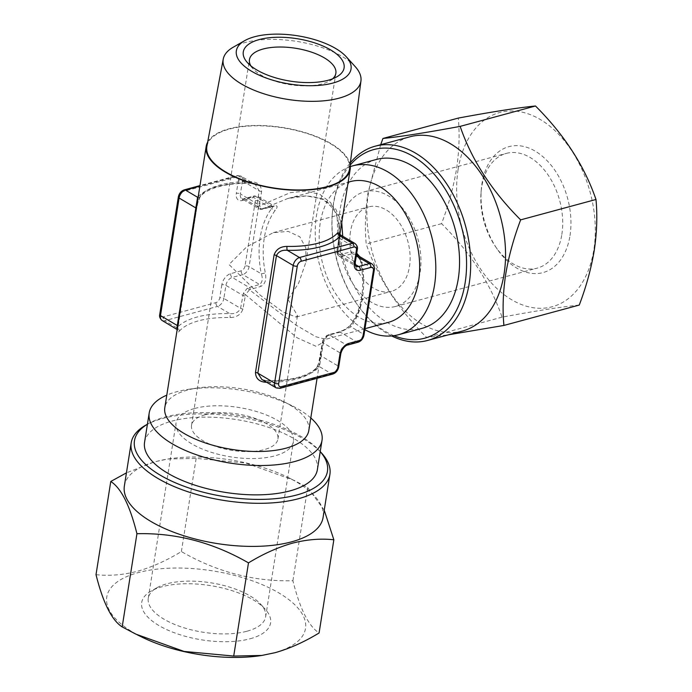 <?xml version="1.0" encoding="UTF-8"?>
<svg xmlns="http://www.w3.org/2000/svg" width="692" height="692" viewBox="0 0 692 692"><rect width="100%" height="100%" fill="white"/><g stroke="black" fill="none" stroke-linecap="round" stroke-linejoin="round"><path stroke-width="0.52" stroke-dasharray="3.46 2.59" d="M96.015 574.663C109.111 576.116 122.908 574.991 137.405 571.281C151.972 567.129 166.625 560.563 181.382 551.567C216.864 572.016 254.042 581.738 292.915 580.726C299.939 608.865 308.667 626.286 319.09 632.972M141.739 637.021A100.599 42.359 -171 0 1 138.27 572.613A100.599 42.359 -171 0 1 284.81 596.703A100.599 42.359 -171 0 1 259.881 655.739M324.237 510.186L307.68 487.54L293.97 480.317L245.816 463.026L196.139 458.389L168.044 458.995L154.749 461.763L126.437 472.861M124.361 485.974A100.599 42.359 -171 0 1 155.856 461.59A100.599 42.359 -171 0 1 169.981 458.709A100.599 42.359 -171 0 1 288.123 477.428A100.599 42.359 -171 0 1 323.086 517.452M207.669 142.128A72.902 30.699 -171 0 1 282.985 127.562A72.902 30.699 -171 0 1 350.1 164.687M339.53 233.766L336.874 251.542L338.319 244.181L337.021 214.641L330.577 202.566L319.791 194.322L305.752 191.113L290.277 192.67L259.587 205.853L261.567 191.485C261.342 185.534 258.004 182.264 251.551 181.685A2.915 0.822 91.2 0 1 250.781 183.302L250.781 183.302A2.915 0.822 91.2 0 1 250.426 182.999L255.339 184.582L259.206 190.784L257.139 203.846L257.216 205.974L258.964 208.846L241.975 198.803A7.292 4.524 -59.4 0 1 240.401 193.959A2.915 1.228 9 0 0 236.318 193.362A10.207 6.34 120.6 0 0 242.269 200.507L252.831 197.653A4.377 2.716 -59.4 0 1 255.374 200.715L245.029 266.022A2.915 1.228 -171 0 1 249.111 266.61L261.317 273.824C263.003 278.815 262.406 282.362 259.535 284.464L247.312 288.218A2.915 1.825 -136.1 0 1 249.414 289.801L260.919 286.384C265.131 284.075 266.61 279.62 265.347 273.02A72.902 48.181 74.9 0 1 264.266 238.039A72.902 48.181 74.9 0 1 275.295 210.221C278.184 206.519 277.639 205.117 273.651 206.008L262.207 209.01L287.569 198.587L306.184 195.888L323.069 198.993L335.464 208.474L341.744 222.565M251.551 181.685A72.902 30.699 9 0 0 200.775 195.421C198.889 198.249 197.497 202.791 196.571 209.062L177.956 326.615C177.048 331.892 177.481 333.44 179.254 331.26A2.915 2.56 -139.5 0 0 176.927 327.904L176.495 328.968M179.254 331.26A72.902 30.699 -171 0 1 230.029 317.524C236.577 317.464 240.885 314.626 242.944 309.039L245.513 294.723L297.076 337.765L316.157 346.346L322.74 342.566L322.792 340.412L320.483 354.866C319.566 361.129 318.164 365.679 316.279 368.516A2.915 2.56 40.5 0 1 316.806 367.365L316.806 367.365A2.915 2.56 40.5 0 1 319.436 366.648L321.218 356.008L337.947 365.895A2.915 1.228 -171 0 1 338.717 366.924M308.805 430.519A72.902 30.699 9 0 0 283.469 401.516A72.902 30.699 9 0 0 197.86 387.952A72.902 30.699 9 0 0 164.8 407.709M350.386 181.598A72.902 48.181 -105.1 0 0 320.24 222.893A72.902 48.181 -105.1 0 0 337.246 296.046A72.902 48.181 -105.1 0 0 388.454 322.342M342.722 236.24L339.495 254.691L351.181 251.836L356.726 253.255M359.779 256.689L361.544 261.204A72.902 48.181 74.9 0 1 351.597 324.003C348.188 327.844 343.803 330.577 338.457 332.212L326.702 335.49L325.647 339.331L315.803 336.693L296.003 325.093L249.414 289.801L245.513 294.723A2.915 0.969 34 0 1 243.411 293.14L247.312 288.218M579.265 305.06C562.207 306.746 536.464 310.769 502.055 317.152C490.567 283.642 470.396 252.476 441.557 223.654C448.511 205.299 453.502 187.1 456.521 169.082C459.194 151.159 459.782 134.161 458.286 118.081M458.121 169.497A100.599 66.493 74.9 0 1 572.284 151.635A100.599 66.493 74.9 0 1 547.562 307.732A100.599 66.493 74.9 0 1 458.121 169.497M380.687 144.706L367.971 193.033C365.298 210.956 364.71 227.962 366.215 244.042C377.702 277.544 397.865 308.71 426.704 337.532L448.416 334.816M462.481 331.018A100.599 66.493 74.9 0 1 391.81 294.731A100.599 66.493 74.9 0 1 368.343 193.786A100.599 66.493 74.9 0 1 409.949 136.791M355.16 66.57A69.719 29.358 9 0 0 342.54 56.709A69.719 29.358 9 0 0 233.178 47.246M288.036 299.411L297.474 315.647L296.176 317.092L282.82 311.867L260.287 295.225L229.017 264.526L246.715 246.819L273.331 232.65L288.201 231.413L299.809 236.768L305.812 247.866L305.976 261.974L298.659 283.115L288.036 299.411M350.472 231.673A43.743 28.908 -105.1 0 0 360.679 275.563A43.743 28.908 -105.1 0 0 391.404 291.332A43.743 28.908 -105.1 0 0 407.891 241.56A43.743 28.908 -105.1 0 0 368.568 206.891A43.743 28.908 -105.1 0 0 350.472 231.673M349.572 168.822A72.228 30.413 9 0 0 330.499 143.728A72.228 30.413 9 0 0 254.63 125.814A72.228 30.413 9 0 0 206.899 146.228M250.158 638.759A65.247 27.472 9 0 0 265.209 609.176A65.247 27.472 9 0 0 210.437 585.605A65.247 27.472 9 0 0 151.055 591.098A65.247 27.472 9 0 0 165.267 628.924A65.247 27.472 9 0 0 250.158 638.759M247.044 631.208A59.417 25.016 9 0 0 265.65 616.806A59.417 25.016 9 0 0 260.754 604.272A59.417 25.016 9 0 0 166.884 583.814A59.417 25.016 9 0 0 156.807 587.811A59.417 25.016 9 0 0 148.278 598.217A59.417 25.016 9 0 0 181.711 627.064A59.417 25.016 9 0 0 247.044 631.208M327.697 335.732L329.6 334.989A2.915 1.929 -105.1 0 0 328.432 334.781L326.875 335.326A2.915 0.926 -112.5 0 1 327.697 335.732L323.787 340.654L322.783 340.412L326.702 335.49A2.915 0.926 -112.5 0 1 326.875 335.326L322.783 340.412L322.515 341.917A2.915 1.228 -171 0 1 322.55 341.805M181.382 551.567L196.139 458.389M339.097 237.313A2.915 1.228 9 0 0 339.071 237.425A2.915 1.228 9 0 0 339.833 238.455L340.127 236.024M257.216 205.974A2.915 1.28 162.7 0 0 259.587 205.853L262.207 209.01A2.915 2.604 -89.4 0 1 259.837 209.131L273.798 205.861L271.653 208.517A2.915 1.946 37.1 0 0 275.295 210.221M336.874 251.542L339.495 254.691A2.915 1.704 -75.5 0 0 340.222 256.645L339.08 256.204L337.592 253.488A2.915 2.188 -174 0 1 336.822 251.802A2.915 2.188 -174 0 1 336.874 251.542M371.985 263.903A7.292 4.524 -59.4 0 1 373.559 268.755L360.61 261.55C365.315 287.69 362.046 308.675 350.801 324.522L350.801 324.522A2.915 1.946 -142.9 0 0 351.008 326.849L363.213 334.063A7.292 4.524 -59.4 0 1 356.899 342.021L346.337 344.875L329.6 334.989L340.161 332.125L351.008 326.849A75.817 50.109 -105.1 0 0 361.354 261.541L356.069 254.5L352.574 253.756L340.222 256.645M337.592 253.488L337.765 251.516L354.503 261.403A7.292 4.524 120.6 0 0 356.069 266.256L339.08 256.204C337.912 255.928 337.168 254.457 336.822 251.793L337.004 250.487A2.915 1.228 9 0 0 337.765 251.516L339.833 238.455L356.57 248.342L354.503 261.403A2.915 1.228 9 0 1 355.273 262.432M200.775 195.421A2.915 2.56 40.5 0 1 200.248 196.571L200.248 196.571A2.915 2.56 40.5 0 1 198.111 197.376M243.411 293.14L240.582 308.338C238.593 312.386 234.977 314.142 229.735 313.623A75.817 31.927 9 0 0 176.927 327.904L164.731 320.69L217.539 306.409L229.735 313.623A2.915 0.822 -88.8 0 1 230.029 317.524M502.055 317.152L426.704 337.532M441.557 223.654L366.215 244.042M245.029 266.022A4.377 2.716 -59.4 0 1 241.24 270.797A2.915 1.929 -105.1 0 0 242.797 274.568A7.292 4.524 120.6 0 0 249.111 266.61L259.457 201.303L271.653 208.517A75.817 50.109 -105.1 0 0 261.317 273.824L265.347 273.02M339.902 225.419A59.417 39.271 -105.1 0 0 353.759 285.035A59.417 39.271 -105.1 0 0 395.495 306.469A59.417 39.271 -105.1 0 0 420.07 272.804A59.417 39.271 -105.1 0 0 406.213 213.188A59.417 39.271 -105.1 0 0 364.468 191.762A59.417 39.271 -105.1 0 0 339.902 225.419M310.795 417.951A87.477 36.832 9 0 0 291.609 405.538A87.477 36.832 9 0 0 188.873 389.267A87.477 36.832 9 0 0 166.789 395.141M144.559 442.309A87.477 36.832 -171 0 1 171.945 421.108A87.477 36.832 -171 0 1 268.141 427.215A87.477 36.832 -171 0 1 317.368 469.678M350.325 166.59A87.477 57.825 -105.1 0 0 316.503 215.428A87.477 57.825 -105.1 0 0 364.84 329.677M391.681 335.949A100.599 66.493 74.9 0 1 357.262 304.61A100.599 66.493 74.9 0 1 332.385 212.643A100.599 66.493 74.9 0 1 333.492 203.214A100.599 66.493 74.9 0 1 350.36 162.741M320.483 354.866A2.915 1.228 9 0 0 320.448 354.979A2.915 1.228 9 0 0 321.218 356.008L323.787 340.654M265.624 381.664A2.915 0.822 91.2 0 1 266.273 380.626L261.706 379.346L266.628 380.929L278.824 388.143A2.915 1.929 -105.1 0 0 280 388.342M347.514 345.083A2.915 1.929 -105.1 0 1 346.337 344.875A7.292 4.524 120.6 0 0 340.023 352.833L323.285 342.947A2.915 1.228 -171 0 1 322.515 341.917L318.588 363.395L316.806 367.365C314.151 370.557 309.601 373.351 303.157 375.747C293.304 379.242 281.013 380.868 266.273 380.626L266.273 380.626A2.915 0.822 91.2 0 1 266.628 380.929A75.817 31.927 9 0 0 319.436 366.648L331.632 373.853A2.915 1.929 -105.1 0 0 332.809 374.061M194.651 408.479A59.417 25.016 -171 0 1 259.984 412.622A59.417 25.016 -171 0 1 293.417 441.47A59.417 25.016 -171 0 1 230.825 456.884A59.417 25.016 -171 0 1 176.053 422.881A59.417 25.016 -171 0 1 194.651 408.479M205.23 414.733A43.743 18.416 -171 0 1 253.324 417.786A43.743 18.416 -171 0 1 277.933 439.013A43.743 18.416 -171 0 1 231.855 450.362A43.743 18.416 -171 0 1 191.537 425.329A43.743 18.416 -171 0 1 205.23 414.733M376.405 159.454A87.477 57.825 -105.1 0 0 340.23 209.019A87.477 57.825 -105.1 0 0 360.636 296.799A87.477 57.825 -105.1 0 0 422.085 328.345M292.915 580.726L307.68 487.54M393.947 335.689A97.684 64.564 74.9 0 1 356.432 303.399A97.684 64.564 74.9 0 1 332.272 214.096A97.684 64.564 74.9 0 1 333.345 204.944A97.684 64.564 74.9 0 1 350.178 165.103M570 235.643A65.247 43.129 -105.1 0 0 532.978 149.913A65.247 43.129 -105.1 0 0 481.251 189.712A65.247 43.129 -105.1 0 0 497.384 249.362A65.247 43.129 -105.1 0 0 570 235.643M259.837 209.131L262.553 209.148A2.915 1.929 -105.1 0 0 263.09 208.863M356.484 254.743L356.069 254.5C357.876 255.357 360.817 260.019 360.61 261.55L361.544 261.204M358.075 342.22A2.915 1.929 -105.1 0 1 356.899 342.021L340.161 332.125A2.915 1.929 -105.1 0 0 338.993 331.926C344.097 330.248 348.033 327.774 350.801 324.522A2.915 1.946 -142.9 0 1 351.597 324.003M147.422 424.231A97.684 41.131 -171 0 1 148.495 423.599A97.684 41.131 -171 0 1 165.059 417.042A97.684 41.131 -171 0 1 319.41 450.674A97.684 41.131 -171 0 1 320.232 451.599M145.614 425.243A100.599 42.359 -171 0 1 162.681 418.487A100.599 42.359 -171 0 1 321.633 453.122M332.61 78.81A43.743 18.416 -171 0 1 329.591 80.955A43.743 18.416 -171 0 1 289.775 84.64A43.743 18.416 -171 0 1 253.056 68.837A43.743 18.416 -171 0 1 250.85 65.861M561.843 234.458A59.417 39.271 -105.1 0 0 547.986 174.842A59.417 39.271 -105.1 0 0 506.25 153.408A59.417 39.271 -105.1 0 0 481.026 192.635A59.417 39.271 -105.1 0 0 495.723 246.949A59.417 39.271 -105.1 0 0 537.277 268.115A59.417 39.271 -105.1 0 0 561.843 234.458M316.279 368.516A72.902 30.699 -171 0 1 296.946 378.957A72.902 30.699 -171 0 1 266.645 382.269M340.784 353.863A2.915 1.228 -171 0 0 340.023 352.833L337.947 365.895A7.292 4.524 -59.4 0 1 331.632 373.853L278.824 388.143A7.292 4.524 -59.4 0 1 276.151 387.883M357.34 249.371A2.915 1.228 9 0 0 356.57 248.342A7.292 4.524 -59.4 0 0 354.996 243.498M241.24 270.797L230.678 273.651A10.207 6.34 120.6 0 0 221.838 284.793A2.915 1.228 -171 0 1 225.921 285.389A7.292 4.524 -59.4 0 1 232.235 277.423L248.973 287.318A2.915 1.929 74.9 0 1 250.357 289.239M230.678 273.651A2.915 1.929 -105.1 0 0 232.235 277.423L242.797 274.568L259.535 284.464A2.915 1.929 74.9 0 1 260.919 286.384M340.62 254.691A2.915 1.929 74.9 0 0 342.012 256.611L355.204 264.413M196.571 209.062A2.915 1.228 9 0 0 196.606 208.949A2.915 1.228 9 0 0 196.372 208.353M245.02 295.977A2.915 1.228 -171 0 1 242.65 295.276L225.921 285.389L223.853 298.451L240.582 308.338A2.915 1.228 -171 0 0 242.944 309.039M261.567 191.485A2.915 1.228 -171 0 1 259.206 190.784L242.468 180.897A7.292 4.524 120.6 0 0 240.903 176.045A7.292 4.524 120.6 0 0 238.221 175.794A2.915 1.929 -105.1 0 0 237.053 175.586A2.915 1.929 -105.1 0 0 235.842 177.239A4.377 2.716 -59.4 0 1 238.394 180.301A2.915 1.228 9 0 1 242.468 180.897L240.401 193.959L257.139 203.846A2.915 1.228 9 0 0 259.5 204.547M255.374 200.715A2.915 1.228 -171 0 1 259.457 201.303A7.292 4.524 120.6 0 0 257.882 196.459A7.292 4.524 120.6 0 0 255.21 196.199L271.947 206.095A2.915 1.929 -105.1 0 0 273.115 206.294A2.915 1.929 -105.1 0 0 273.651 206.008M242.269 200.507A2.915 1.929 -105.1 0 1 243.472 198.855L241.975 198.803A7.292 4.524 -59.4 0 0 244.648 199.054A2.915 1.929 -105.1 0 0 243.472 198.855L254.033 196A2.915 1.929 -105.1 0 1 255.21 196.199L244.648 199.054L261.386 208.949A2.915 1.929 -105.1 0 0 262.553 209.157L274.343 206.078L257.882 196.459L254.033 196A2.915 1.929 -105.1 0 0 252.831 197.653M184.245 189.876A2.915 1.929 -105.1 0 0 183.034 191.528L235.842 177.239M178.337 197.004A2.915 1.228 -171 0 1 179.245 196.303A4.377 2.716 -59.4 0 1 183.034 191.528M215.982 302.629A2.915 1.929 -105.1 0 0 217.539 306.409A7.292 4.524 120.6 0 0 223.853 298.451A2.915 1.228 -171 0 0 219.771 297.854A4.377 2.716 -59.4 0 1 215.982 302.629L163.174 316.919A2.915 1.929 -105.1 0 0 164.731 320.69A7.292 4.524 120.6 0 1 162.049 320.439M374.32 269.776A2.915 1.228 -171 0 0 373.559 268.755L363.213 334.063A2.915 1.228 -171 0 1 363.983 335.092M198.241 196.589A75.817 31.927 -171 0 1 250.426 182.999L238.221 175.794L199.893 186.157M351.181 251.836A2.915 1.929 74.9 0 0 352.574 253.756L356.293 255.953M338.457 332.212A2.915 1.929 -105.1 0 1 338.985 331.926L328.423 334.781A2.915 1.929 -105.1 0 0 327.896 335.075M177.956 326.615A2.915 1.228 9 0 0 177.982 326.512A2.915 1.228 9 0 0 177.757 325.906M163.174 316.919A4.377 2.716 -59.4 0 1 160.63 313.857L179.245 196.303M238.394 180.301L236.318 193.362M221.838 284.793L219.771 297.854M159.714 314.557A2.915 1.228 -171 0 1 160.63 313.857M337.03 250.374A2.915 1.228 9 0 0 336.995 250.487L339.314 235.687M136.955 634.659L135.883 634.131M169.981 458.709L168.044 458.995M288.123 477.428L293.97 480.317M339.876 234.363L338.319 244.172C340.066 236.802 340.023 217.565 332.887 208.707C327.273 202.159 322.282 198.543 317.922 197.869C308.892 195.239 298.78 195.481 287.587 198.587L348.137 182.204M364.995 328.691L325.638 339.331L322.74 342.566L317.074 378.316M296.176 317.092L391.404 291.332M273.331 232.65L368.568 206.891M156.807 587.811L151.055 591.098M260.754 604.272L265.209 609.176M177.178 329.565L177.593 330.404L196.606 208.949L197.834 202.817L200.248 196.571C202.903 193.371 207.453 190.577 213.897 188.189C223.75 184.695 236.041 183.069 250.781 183.302L255.339 184.582L240.903 176.045L237.053 175.586L199.979 185.612M197.86 387.952L188.873 389.267M283.469 401.516L291.609 405.538M148.495 423.599L147.422 424.213M319.41 450.674L320.232 451.582M277.933 439.013L297.474 315.647M305.976 261.974L335.862 73.291M191.537 425.329L249.457 59.607M329.591 80.955L336.779 76.838M253.056 68.837L247.494 62.704M265.65 616.806L293.417 441.47M148.278 598.217L176.053 422.881M395.495 306.469L537.277 268.115M364.468 191.762L506.25 153.408M495.723 246.949L497.384 249.362M481.026 192.635L481.251 189.712M356.432 303.399L357.262 304.61M332.272 214.096L332.385 212.643"/><path stroke-width="1.04" d="M333.847 539.786L319.09 632.972C304.333 641.968 289.68 648.534 275.113 652.686L261.81 655.454L233.714 656.068L184.046 651.423L135.883 634.14L122.181 626.909C111.758 620.222 103.039 602.801 96.015 574.663L110.772 481.476C121.195 488.163 129.914 505.575 136.938 533.722C175.82 532.71 212.998 542.433 248.48 562.881C263.228 553.885 277.89 547.32 292.457 543.168C306.954 539.457 320.751 538.333 333.847 539.786L324.237 510.186M261.81 655.454L259.881 655.739A100.599 42.359 -171 0 1 141.739 637.021L136.955 634.659M320.232 451.582L321.633 453.122A100.599 42.359 -171 0 1 329.911 474.349L323.086 517.452A100.599 42.359 -171 0 1 217.098 543.549A100.599 42.359 -171 0 1 124.361 485.974L131.186 442.871A100.599 42.359 -171 0 1 145.614 425.243L147.422 424.213M126.437 472.861L110.772 481.476M350.1 164.687A72.902 30.699 -171 0 1 350.178 169.28A72.902 30.699 -171 0 1 327.359 186.952A72.902 30.699 -171 0 1 225.367 172.161A72.902 30.699 -171 0 1 206.173 146.479A72.902 30.699 -171 0 1 207.669 142.128M266.645 382.269A72.902 30.699 -171 0 1 265.503 382.243C259.059 381.673 255.72 378.403 255.486 372.452L274.101 254.898C276.16 249.31 280.459 246.473 287.016 246.404A72.902 30.699 9 0 0 318.467 243.117A72.902 30.699 9 0 0 337.8 232.668L339.53 233.766M206.173 146.479L164.8 407.709A72.902 30.699 9 0 0 205.818 443.096A72.902 30.699 9 0 0 285.986 448.182A72.902 30.699 9 0 0 308.805 430.519L317.074 378.316M364.995 328.691L388.454 322.342A72.902 48.181 -105.1 0 0 415.935 239.389A72.902 48.181 -105.1 0 0 350.386 181.598L348.137 182.204M341.744 222.565L342.722 236.24M356.726 253.255L359.779 256.689M382.935 138.461L458.286 118.081C492.695 111.706 518.429 107.675 535.496 105.997C564.335 134.81 584.498 165.976 595.985 199.486C597.49 215.567 596.902 232.564 594.229 250.487C591.21 268.505 586.219 286.696 579.265 305.06L503.914 325.439C502.418 309.367 503.006 292.361 505.679 274.439C508.698 256.421 513.689 238.23 520.644 219.866C491.804 191.053 471.641 159.887 460.145 126.376C425.736 132.752 399.993 136.782 382.935 138.461L380.687 144.706M350.36 162.741A100.599 66.493 74.9 0 1 375.09 146.22L409.949 136.791A100.599 66.493 74.9 0 1 500.402 216.544A100.599 66.493 74.9 0 1 462.481 331.018L427.63 340.447A100.599 66.493 74.9 0 1 391.681 335.949M448.416 334.816L503.914 325.439M595.985 199.486L520.644 219.866M244.683 40.664L233.178 47.246A69.719 29.358 9 0 0 223.239 59.114A69.719 29.358 9 0 0 287.448 99.363A69.719 29.358 9 0 0 360.947 80.929A69.719 29.358 9 0 0 355.16 66.57L346.26 56.753A58.059 24.445 9 0 0 335.75 48.544A58.059 24.445 9 0 0 244.683 40.664A58.059 24.445 9 0 0 289.87 84.061A58.059 24.445 9 0 0 346.26 56.753M223.239 59.114L206.899 146.228A72.228 30.413 9 0 0 273.418 187.921A72.228 30.413 9 0 0 349.572 168.822L360.947 80.929M340.559 234.96L340.127 236.024L352.323 243.238A7.292 4.524 -59.4 0 1 354.996 243.498L340.559 234.96L339.461 233.515L339.314 235.687M337.8 232.668A2.915 2.56 -139.5 0 0 340.127 236.024A75.817 31.927 -171 0 1 287.318 250.314C282.085 249.786 278.469 251.542 276.463 255.59L293.2 265.486A7.292 4.524 -59.4 0 1 299.515 257.528L352.323 243.238A2.915 1.929 -105.1 0 1 353.88 247.018L301.072 261.299A2.915 1.929 -105.1 0 0 299.515 257.528L287.318 250.314A2.915 0.822 -88.8 0 1 287.016 246.404M196.372 208.353A2.915 1.228 9 0 0 195.836 207.929L197.618 197.289A75.817 31.927 -171 0 1 198.241 196.589M198.111 197.376A2.915 2.56 40.5 0 1 197.618 197.289L185.413 190.075A2.915 1.929 -105.1 0 0 184.245 189.876C181.088 191.009 179.116 193.388 178.337 197.004A2.915 1.228 -171 0 0 179.098 198.033L195.836 207.929L176.927 327.904M166.789 395.141A87.477 36.832 9 0 0 149.204 412.968A87.477 36.832 9 0 0 198.431 455.44A87.477 36.832 9 0 0 294.628 461.538A87.477 36.832 9 0 0 322.014 440.337A87.477 36.832 9 0 0 310.795 417.951M322.014 440.337L317.368 469.678A87.477 36.832 -171 0 1 289.983 490.887A87.477 36.832 -171 0 1 193.786 484.781A87.477 36.832 -171 0 1 144.559 442.309L149.204 412.968M364.84 329.677A87.477 57.825 -105.1 0 0 398.358 334.764A87.477 57.825 -105.1 0 0 431.332 235.219A87.477 57.825 -105.1 0 0 352.678 165.872A87.477 57.825 -105.1 0 0 350.325 166.59M375.09 146.22A100.599 66.493 74.9 0 1 465.543 225.973A100.599 66.493 74.9 0 1 427.63 340.447M255.486 372.452A2.915 1.228 -171 0 1 257.848 373.144L261.81 379.406M265.503 382.243A2.915 0.822 91.2 0 1 265.624 381.664M535.496 105.997L460.145 126.376M398.358 334.764L422.085 328.345A87.477 57.825 -105.1 0 0 458.268 278.79A87.477 57.825 -105.1 0 0 437.863 191.009A87.477 57.825 -105.1 0 0 376.405 159.454L352.678 165.872M259.266 39.565A51.026 21.487 -171 0 1 325.664 47.255A51.026 21.487 -171 0 1 336.779 76.838A51.026 21.487 -171 0 1 290.337 81.137A51.026 21.487 -171 0 1 247.494 62.704A51.026 21.487 -171 0 1 259.266 39.565M350.178 165.103A97.684 64.564 74.9 0 1 462.066 228.896A97.684 64.564 74.9 0 1 393.947 335.689M233.714 656.068L248.48 562.881M122.181 626.909L136.938 533.722M320.232 451.599A97.684 41.131 -171 0 1 224.528 496.622A97.684 41.131 -171 0 1 147.422 424.231M329.911 474.349A100.599 42.359 -171 0 1 223.923 500.446A100.599 42.359 -171 0 1 131.186 442.871M250.85 65.861A43.743 18.416 -171 0 1 249.457 59.607A43.743 18.416 -171 0 1 263.15 49.002A43.743 18.416 -171 0 1 311.253 52.056A43.743 18.416 -171 0 1 335.862 73.291A43.743 18.416 -171 0 1 332.61 78.81M301.072 261.299A4.377 2.716 120.6 0 0 297.283 266.074L278.66 383.627A4.377 2.716 120.6 0 0 281.212 386.69A2.915 1.929 -105.1 0 1 280 388.342L332.809 374.061C335.966 372.927 337.93 370.549 338.717 366.924A2.915 1.228 -171 0 1 337.808 367.634L339.876 354.572A10.207 6.34 -59.4 0 1 348.716 343.431L359.278 340.568A4.377 2.716 120.6 0 0 363.066 335.793L373.412 270.486A4.377 2.716 120.6 0 0 370.86 267.423A2.915 1.929 -105.1 0 0 369.312 263.652A7.292 4.524 -59.4 0 1 371.985 263.903L356.484 254.743M332.809 374.061A2.915 1.929 -105.1 0 0 334.02 372.408A4.377 2.716 120.6 0 0 337.808 367.634M370.86 267.423L360.298 270.287A10.207 6.34 -59.4 0 1 354.356 263.142L356.423 250.08A2.915 1.228 9 0 0 357.34 249.371C357.859 247.347 357.081 245.392 354.996 243.498M356.423 250.08A4.377 2.716 120.6 0 0 353.88 247.018M355.204 264.413L358.75 266.507L369.312 263.652L356.293 255.953M354.356 263.142A2.915 1.228 9 0 0 355.273 262.432C355.48 265.771 355.749 267.043 356.069 266.256A7.292 4.524 120.6 0 0 358.75 266.507A2.915 1.929 -105.1 0 1 360.298 270.287M199.893 186.157L185.413 190.075A7.292 4.524 120.6 0 0 179.098 198.033L160.483 315.587L177.213 325.482A2.915 1.228 9 0 1 177.757 325.906M278.66 383.627A2.915 1.228 -171 0 1 274.586 383.039L293.2 265.486A2.915 1.228 -171 0 0 297.283 266.074M280 388.342L276.151 387.883A7.292 4.524 -59.4 0 1 274.586 383.039L257.848 373.144L276.463 255.59A2.915 1.228 -171 0 0 274.101 254.898M348.716 343.431A2.915 1.929 -105.1 0 1 347.514 345.083L358.075 342.22C361.224 341.087 363.196 338.708 363.983 335.092A2.915 1.228 -171 0 1 363.066 335.793M358.075 342.22A2.915 1.929 -105.1 0 0 359.278 340.568M363.983 335.092L374.32 269.776A2.915 1.228 -171 0 1 373.412 270.486M281.212 386.69L334.02 372.408M159.714 314.557A2.915 1.228 -171 0 0 160.483 315.587A7.292 4.524 120.6 0 0 162.049 320.439C159.982 318.562 159.195 316.607 159.714 314.557L178.337 197.004M338.717 366.924L340.784 353.863A2.915 1.228 -171 0 1 339.876 354.572M350.178 169.28L339.876 234.363M374.32 269.776C374.848 267.761 374.069 265.797 371.985 263.903M184.245 189.876L199.979 185.612M162.049 320.439L177.178 329.565M276.151 387.883L261.714 379.354M355.273 262.432L357.34 249.371M347.514 345.083C347.021 344.798 342.332 347.332 340.784 353.863"/></g></svg>
